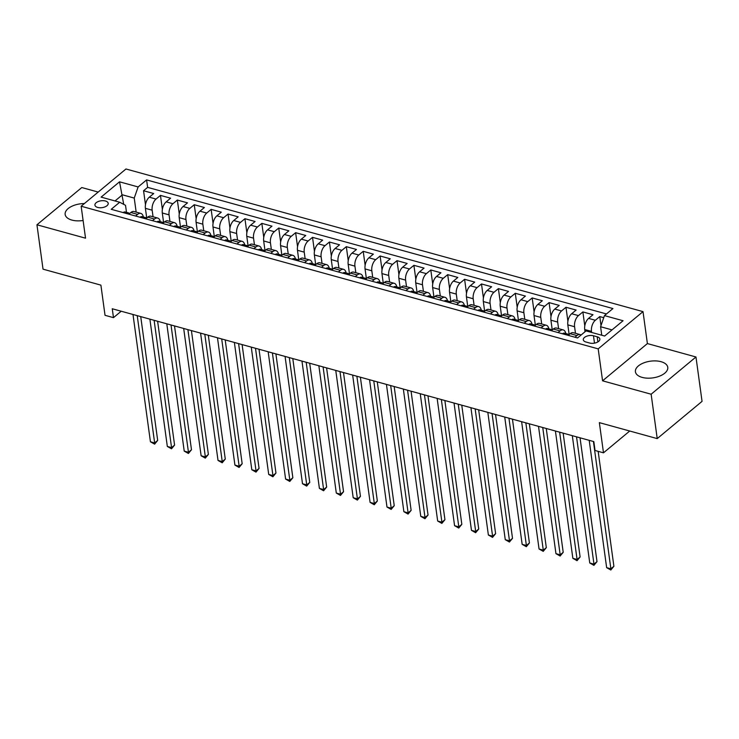 <?xml version="1.0" encoding="UTF-8"?>
<svg xmlns="http://www.w3.org/2000/svg" width="739" height="739" viewBox="0 0 739 739"><rect width="100%" height="100%" fill="white"/><g stroke="black" fill="none" stroke-linecap="round" stroke-linejoin="round"><path stroke-width="1.11" d="M84.348 203.567A16.332 8.443 -7.8 0 0 65.152 214.439A16.332 8.443 -7.8 0 0 71.877 220.074A16.332 8.443 -7.8 0 0 83.101 220.49M642.145 377.389A16.332 8.443 -7.8 0 0 659.502 376.169A16.332 8.443 -7.8 0 0 667.77 367.329A16.332 8.443 -7.8 0 0 661.045 361.694A16.332 8.443 -7.8 0 0 643.678 362.914A16.332 8.443 -7.8 0 0 635.42 371.754A16.332 8.443 -7.8 0 0 642.145 377.389M97.696 207.437A6.697 3.464 -7.8 0 0 104.818 206.938A6.697 3.464 -7.8 0 0 108.208 203.308A6.697 3.464 -7.8 0 0 105.446 200.999A6.697 3.464 -7.8 0 0 98.324 201.498A6.697 3.464 -7.8 0 0 94.934 205.128A6.697 3.464 -7.8 0 0 97.696 207.437M98.195 192.075L81.78 187.54L36.95 224.785L43.028 269.162L100.901 285.134L105.03 315.313L113.483 317.641L121.205 311.23M643.013 311.627L125.972 168.991L81.151 206.227L598.193 348.863L643.013 311.627L647.392 343.58L602.571 380.816L651.142 394.22L695.972 356.983L647.392 343.58M695.972 356.983L702.05 401.36L657.22 438.606L599.357 422.634L603.486 452.822L629.73 431.022M651.142 394.22L657.22 438.606M603.745 317.687L599.772 316.588L601.001 325.557M585.02 331.756L584.715 329.529A8.369 4.582 -74.6 0 1 588.586 318.398L593.011 314.722L582.877 311.932L584.789 325.936M569.15 334.555L567.82 324.864A8.369 4.582 105.4 0 1 571.69 313.742L576.115 310.066L565.972 307.267L567.894 321.271M552.245 329.89L550.924 320.199A8.369 4.582 105.4 0 1 554.795 309.078L559.22 305.401L549.077 302.602L550.998 316.606M535.35 325.225L534.029 315.544A8.369 4.582 105.4 0 1 537.9 304.413L542.324 300.745L532.182 297.946L534.103 311.95M518.455 320.569L517.134 310.879A8.369 4.582 105.4 0 1 521.004 299.757L525.429 296.08L515.286 293.281L517.208 307.285M501.559 315.904L500.229 306.223A8.369 4.582 105.4 0 1 504.109 295.092L508.524 291.415L498.391 288.626L500.312 302.63M484.165 311.378A5.552 3.03 105.4 0 0 483.241 310.768A5.552 3.03 105.4 0 0 482.124 310.823C481.828 311.498 482.502 311.682 484.156 311.378A5.552 3.03 -74.6 0 1 484.627 311.276L483.334 301.558A8.369 4.582 105.4 0 1 487.213 290.427L491.629 286.76L481.495 283.961L483.408 297.965M467.769 306.583L466.438 296.893A8.369 4.582 105.4 0 1 470.309 285.771L474.734 282.095L464.6 279.296L466.512 293.3M450.873 301.918L449.543 292.238A8.369 4.582 105.4 0 1 453.413 281.106L457.838 277.439L447.695 274.64L449.617 288.644M433.969 297.263L432.648 287.573A8.369 4.582 105.4 0 1 436.518 276.451L440.943 272.774L430.8 269.975L432.721 283.979M417.073 292.598L415.752 282.917A8.369 4.582 105.4 0 1 419.623 271.786L424.047 268.109L413.905 265.319L415.826 279.324M400.178 287.942L398.857 278.252A8.369 4.582 105.4 0 1 402.727 267.121L407.152 263.453L397.009 260.655L398.931 274.659M383.282 283.277L381.952 273.587A8.369 4.582 105.4 0 1 385.832 262.465L390.247 258.789L380.114 255.99L382.035 269.994M366.387 278.612L365.057 268.931A8.369 4.582 105.4 0 1 368.937 257.8L373.352 254.133L363.218 251.334L365.131 265.338M349.492 273.957L348.161 264.266A8.369 4.582 105.4 0 1 352.032 253.144L356.457 249.468L346.323 246.669L348.235 260.673M332.596 269.292L331.266 259.611A8.369 4.582 105.4 0 1 335.137 248.48L339.561 244.803L329.418 242.013L331.34 256.017M315.692 264.636L314.371 254.946A8.369 4.582 105.4 0 1 318.241 243.815L322.666 240.147L312.523 237.348L314.444 251.352M298.307 260.1A5.552 3.03 105.4 0 0 297.383 259.491A5.552 3.03 105.4 0 0 296.256 259.546C295.96 260.22 296.635 260.405 298.288 260.11A5.552 3.03 -74.6 0 1 298.768 259.999L297.475 250.281A8.369 4.582 105.4 0 1 301.346 239.159L305.77 235.482L295.628 232.683L297.549 246.687M281.402 255.445A5.552 3.03 105.4 0 0 280.487 254.826A5.552 3.03 105.4 0 0 279.36 254.89C279.065 255.555 279.739 255.74 281.393 255.445A5.552 3.03 -74.6 0 1 281.864 255.334L280.58 245.625A8.369 4.582 105.4 0 1 284.45 234.494L288.875 230.817L278.732 228.028L280.654 242.032M265.005 250.65L263.675 240.96A8.369 4.582 105.4 0 1 267.555 229.838L271.97 226.162L261.837 223.363L263.758 237.367M248.11 245.985L246.78 236.304A8.369 4.582 105.4 0 1 250.66 225.173L255.075 221.497L244.942 218.707L246.854 232.702M231.215 241.33L229.884 231.64A8.369 4.582 105.4 0 1 233.755 220.508L238.18 216.841L228.046 214.042L229.958 228.046M214.319 236.665L212.989 226.975A8.369 4.582 105.4 0 1 216.86 215.853L221.284 212.176L211.142 209.377L213.063 223.381M197.415 232L196.094 222.319A8.369 4.582 105.4 0 1 199.964 211.188L204.389 207.511L194.246 204.721L196.168 218.726M180.519 227.344L179.198 217.654A8.369 4.582 105.4 0 1 183.069 206.532L187.494 202.855L177.351 200.057L179.272 214.061M163.624 222.679L162.303 212.989A8.369 4.582 105.4 0 1 166.173 201.867L170.598 198.191L160.455 195.392L162.377 209.396M603.486 452.822L595.043 450.485L593.823 441.608L112.263 308.763L113.483 317.641M597.195 336.79L593.472 335.765A6.485 3.353 -7.8 0 0 586.572 336.254A6.485 3.353 -7.8 0 0 583.293 339.764A6.485 3.353 -7.8 0 0 585.962 342.009L589.685 343.035A6.485 3.353 -7.8 0 0 596.585 342.545A6.485 3.353 -7.8 0 0 599.865 339.035A6.485 3.353 -7.8 0 0 597.195 336.79L597.897 341.908M126.48 212.342L125.519 205.322L119.7 202.246L111.219 209.294L577.565 337.945L586.045 330.906L604.641 336.033L623.051 320.735L604.465 315.608L612.945 308.56L146.599 179.91L138.119 186.949L134.239 198.08L122.415 194.819L115.016 200.962M119.7 202.246L101.114 197.119L119.533 181.822L138.119 186.949M153.065 216.776L152.16 210.199A8.369 4.582 -74.6 0 1 156.031 199.068L160.455 195.392M146.728 218.023L145.398 208.333L152.16 210.199M169.961 221.432L169.055 214.855A8.369 4.582 -74.6 0 1 172.926 203.733L177.351 200.057M186.856 226.097L185.951 219.52A8.369 4.582 -74.6 0 1 189.831 208.389L194.246 204.721M203.752 230.762L202.846 224.185A8.369 4.582 -74.6 0 1 206.726 213.054L211.142 209.377M220.647 235.418L219.751 228.841A8.369 4.582 -74.6 0 1 223.621 217.719L228.046 214.042M237.542 240.083L236.646 233.506A8.369 4.582 -74.6 0 1 240.517 222.374L244.942 218.707M254.438 244.738L253.542 238.161A8.369 4.582 -74.6 0 1 257.412 227.039L261.837 223.363M271.342 249.403L270.437 242.826A8.369 4.582 -74.6 0 1 274.308 231.695L278.732 228.028M288.238 254.068L287.332 247.491A8.369 4.582 -74.6 0 1 291.203 236.36L295.628 232.683M305.133 258.724L304.228 252.147A8.369 4.582 -74.6 0 1 308.108 241.025L312.523 237.348M322.028 263.389L321.123 256.812A8.369 4.582 -74.6 0 1 325.003 245.681L329.418 242.013M338.924 268.054L338.028 261.467A8.369 4.582 -74.6 0 1 341.898 250.345L346.323 246.669M355.819 272.709L354.923 266.132A8.369 4.582 -74.6 0 1 358.794 255.001L363.218 251.334M372.715 277.374L371.819 270.797A8.369 4.582 -74.6 0 1 375.689 259.666L380.114 255.99M389.619 282.03L388.714 275.453A8.369 4.582 -74.6 0 1 392.585 264.331L397.009 260.655M406.515 286.695L405.609 280.118A8.369 4.582 -74.6 0 1 409.48 268.987L413.905 265.319M423.41 291.36L422.505 284.774A8.369 4.582 -74.6 0 1 426.385 273.652L430.8 269.975M440.305 296.016L439.4 289.439A8.369 4.582 -74.6 0 1 443.28 278.307L447.695 274.64M457.201 300.681L456.305 294.104A8.369 4.582 -74.6 0 1 460.175 282.972L464.6 279.296M474.096 305.336L473.2 298.759A8.369 4.582 -74.6 0 1 477.071 287.637L481.495 283.961M490.992 310.001L490.096 303.424A8.369 4.582 -74.6 0 1 493.966 292.293L498.391 288.626M507.896 314.666L506.991 308.08A8.369 4.582 -74.6 0 1 510.861 296.958L515.286 293.281M524.792 319.322L523.886 312.745A8.369 4.582 -74.6 0 1 527.757 301.623L532.182 297.946M541.687 323.987L540.782 317.41A8.369 4.582 -74.6 0 1 544.661 306.279L549.077 302.602M558.582 328.643L557.677 322.065A8.369 4.582 -74.6 0 1 561.557 310.943L565.972 307.267M575.478 333.307L574.582 326.73A8.369 4.582 -74.6 0 1 578.452 315.599L582.877 311.932M591.616 332.439L591.477 331.386A8.369 4.582 -74.6 0 1 595.348 320.264L599.772 316.588M606.46 313.946L147.615 187.364L143.56 190.736L145.481 204.74M145.398 208.333A8.369 4.582 105.4 0 1 149.278 197.202L153.694 193.535L143.56 190.736M568.18 335.358L570.175 333.695A8.369 4.582 -74.6 0 1 573.372 332.726L580.133 334.591A8.369 4.582 -74.6 0 1 581.048 335.053M574.933 337.224L576.937 335.561A8.369 4.582 -74.6 0 1 580.133 334.591M558.037 332.559L560.033 330.896A8.369 4.582 -74.6 0 1 563.238 329.927A8.369 4.582 -74.6 0 1 565.788 333.538M563.238 329.927L556.476 328.07A8.369 4.582 105.4 0 0 553.28 329.04L551.285 330.693M541.142 327.894L543.137 326.241A8.369 4.582 -74.6 0 1 546.343 325.271A8.369 4.582 -74.6 0 1 548.883 328.873M546.343 325.271L539.581 323.405A8.369 4.582 105.4 0 0 536.385 324.375L534.38 326.038M524.247 323.239L526.242 321.576A8.369 4.582 -74.6 0 1 529.447 320.606A8.369 4.582 -74.6 0 1 531.988 324.209M529.447 320.606L522.685 318.74A8.369 4.582 105.4 0 0 519.48 319.71L517.485 321.373M507.351 318.574L509.347 316.92A8.369 4.582 -74.6 0 1 512.543 315.95A8.369 4.582 -74.6 0 1 515.092 319.553M512.543 315.95L505.79 314.084A8.369 4.582 105.4 0 0 502.585 315.054L500.589 316.708M490.456 313.918L492.451 312.255A8.369 4.582 -74.6 0 1 495.647 311.285A8.369 4.582 -74.6 0 1 498.197 314.888M495.647 311.285L488.895 309.419A8.369 4.582 105.4 0 0 485.689 310.389L483.694 312.052M473.551 309.253L475.556 307.59A8.369 4.582 -74.6 0 1 478.752 306.62A8.369 4.582 -74.6 0 1 481.301 310.232M478.752 306.62L471.99 304.764A8.369 4.582 105.4 0 0 468.794 305.734L466.799 307.387M456.656 304.588L458.66 302.935A8.369 4.582 -74.6 0 1 461.857 301.965A8.369 4.582 -74.6 0 1 464.406 305.567M461.857 301.965L455.095 300.099A8.369 4.582 105.4 0 0 451.898 301.069L449.903 302.731M439.76 299.932L441.756 298.27A8.369 4.582 -74.6 0 1 444.961 297.3A8.369 4.582 -74.6 0 1 447.511 300.902M444.961 297.3L438.199 295.434A8.369 4.582 105.4 0 0 435.003 296.404L433.008 298.066M422.865 295.267L424.86 293.614A8.369 4.582 -74.6 0 1 428.066 292.644A8.369 4.582 -74.6 0 1 430.606 296.247M428.066 292.644L421.304 290.778A8.369 4.582 105.4 0 0 418.108 291.748L416.103 293.401M405.97 290.612L407.965 288.949A8.369 4.582 -74.6 0 1 411.17 287.979A8.369 4.582 -74.6 0 1 413.711 291.582M411.17 287.979L404.409 286.113A8.369 4.582 105.4 0 0 401.203 287.083L399.208 288.746M389.074 285.947L391.07 284.284A8.369 4.582 -74.6 0 1 394.266 283.314A8.369 4.582 -74.6 0 1 396.815 286.926M394.266 283.314L387.513 281.448A8.369 4.582 105.4 0 0 384.308 282.427L382.312 284.081M372.179 281.282L374.174 279.628A8.369 4.582 -74.6 0 1 377.37 278.658A8.369 4.582 -74.6 0 1 379.92 282.261M377.37 278.658L370.618 276.792A8.369 4.582 105.4 0 0 367.412 277.762L365.417 279.425M355.283 276.626L357.279 274.963A8.369 4.582 -74.6 0 1 360.475 273.993A8.369 4.582 -74.6 0 1 363.025 277.596M360.475 273.993L353.713 272.128A8.369 4.582 105.4 0 0 350.517 273.097L348.522 274.76M338.379 271.961L340.383 270.308A8.369 4.582 -74.6 0 1 343.58 269.329A8.369 4.582 -74.6 0 1 346.129 272.94M343.58 269.329L336.818 267.472A8.369 4.582 105.4 0 0 333.622 268.442L331.626 270.095M321.483 267.306L323.479 265.643A8.369 4.582 -74.6 0 1 326.684 264.673A8.369 4.582 -74.6 0 1 329.234 268.275M326.684 264.673L319.922 262.807A8.369 4.582 105.4 0 0 316.726 263.777L314.731 265.44M304.588 262.641L306.583 260.978A8.369 4.582 -74.6 0 1 309.789 260.008A8.369 4.582 -74.6 0 1 312.338 263.62M309.789 260.008L303.027 258.142A8.369 4.582 105.4 0 0 299.831 259.112L297.826 260.775M287.693 257.976L289.688 256.322A8.369 4.582 -74.6 0 1 292.893 255.352A8.369 4.582 -74.6 0 1 295.434 258.955M292.893 255.352L286.132 253.486A8.369 4.582 105.4 0 0 282.935 254.456L280.931 256.119M270.797 253.32L272.793 251.657A8.369 4.582 -74.6 0 1 275.989 250.687A8.369 4.582 -74.6 0 1 278.538 254.29M275.989 250.687L269.236 248.821A8.369 4.582 105.4 0 0 266.031 249.791L264.035 251.454M253.902 248.655L255.897 247.002A8.369 4.582 -74.6 0 1 259.093 246.022A8.369 4.582 -74.6 0 1 261.643 249.634M259.093 246.022L252.341 244.166A8.369 4.582 105.4 0 0 249.135 245.136L247.14 246.789M237.007 243.999L239.002 242.337A8.369 4.582 -74.6 0 1 242.198 241.367A8.369 4.582 -74.6 0 1 244.748 244.969M242.198 241.367L235.436 239.501A8.369 4.582 105.4 0 0 232.24 240.471L230.245 242.133M220.102 239.334L222.106 237.672A8.369 4.582 -74.6 0 1 225.303 236.702A8.369 4.582 -74.6 0 1 227.852 240.314M225.303 236.702L218.541 234.836A8.369 4.582 105.4 0 0 215.345 235.806L213.349 237.468M203.207 234.669L205.202 233.016A8.369 4.582 -74.6 0 1 208.407 232.046A8.369 4.582 -74.6 0 1 210.957 235.649M208.407 232.046L201.645 230.18A8.369 4.582 105.4 0 0 198.449 231.15L196.454 232.803M186.311 230.014L188.306 228.351A8.369 4.582 -74.6 0 1 191.512 227.381A8.369 4.582 -74.6 0 1 194.061 230.984M191.512 227.381L184.75 225.515A8.369 4.582 105.4 0 0 181.554 226.485L179.549 228.148M169.416 225.349L171.411 223.686A8.369 4.582 -74.6 0 1 174.616 222.716A8.369 4.582 -74.6 0 1 177.157 226.328M174.616 222.716L167.855 220.859A8.369 4.582 105.4 0 0 164.658 221.829L162.654 223.483M152.52 220.693L154.516 219.03A8.369 4.582 -74.6 0 1 157.712 218.06A8.369 4.582 -74.6 0 1 160.261 221.663M157.712 218.06L150.959 216.194A8.369 4.582 105.4 0 0 147.754 217.164L145.759 218.827M135.625 216.028L137.62 214.365A8.369 4.582 -74.6 0 1 140.816 213.395A8.369 4.582 -74.6 0 1 143.366 216.998M140.816 213.395L134.064 211.53A8.369 4.582 105.4 0 0 130.858 212.499L128.863 214.162M612.031 329.89L600.595 326.73L604.465 315.608M601.758 335.238L600.595 326.73M602.571 380.816L598.193 348.863M36.95 224.785L85.53 238.18L81.151 206.227M123.727 204.38L119.533 181.822M136.161 212.111L134.239 198.08M147.615 187.364L146.599 179.91M593.426 441.506L610.867 568.808L606.645 567.644L589.205 440.333M598.156 451.344L613.897 566.286L610.867 568.808L610.83 570.009L606.645 567.644M613.897 566.286L610.83 570.009M562.462 333.779A5.552 3.03 -74.6 0 1 564.513 333.187L567.728 334.074A5.552 3.03 105.4 0 0 566.61 334.13L566.351 334.416M576.531 436.841L593.971 564.143L589.75 562.979L572.309 435.677M566.693 334.749L566.61 334.13C566.305 334.804 566.989 334.989 568.633 334.684A5.552 3.03 -74.6 0 1 569.113 334.582M568.651 334.684A5.552 3.03 105.4 0 0 567.728 334.074M580.041 437.811L597.001 561.631L593.971 564.143L593.925 565.353L589.75 562.979M597.001 561.631L593.925 565.353M545.558 329.114A5.552 3.03 -74.6 0 1 547.617 328.522L550.832 329.409A5.552 3.03 105.4 0 0 549.714 329.465L549.456 329.76M559.635 432.176L577.076 559.488L572.854 558.314L555.414 431.013M549.798 330.084L549.714 329.465C549.41 330.139 550.084 330.324 551.737 330.028A5.552 3.03 -74.6 0 1 552.218 329.917M551.756 330.019A5.552 3.03 105.4 0 0 550.832 329.409M563.146 433.146L580.106 556.966L577.076 559.488L577.03 560.689L572.854 558.314M580.106 556.966L577.03 560.689M528.662 324.458A5.552 3.03 -74.6 0 1 530.722 323.867L533.937 324.744A5.552 3.03 105.4 0 0 532.81 324.809L532.56 325.095M542.74 427.521L560.18 554.823L555.95 553.659L538.519 426.357M532.902 325.419L532.81 324.809C532.514 325.474 533.188 325.668 534.842 325.363A5.552 3.03 -74.6 0 1 535.322 325.262M534.86 325.363A5.552 3.03 105.4 0 0 533.937 324.744M546.25 428.481L563.21 552.31L560.18 554.823L560.134 556.024L555.95 553.659M563.21 552.31L560.134 556.024M511.767 319.793A5.552 3.03 -74.6 0 1 513.827 319.202L517.041 320.089A5.552 3.03 105.4 0 0 515.914 320.144L515.665 320.43M525.845 422.856L543.285 550.158L539.054 548.994L521.623 421.692M515.998 320.763L515.914 320.144C515.619 320.818 516.293 321.003 517.947 320.708A5.552 3.03 -74.6 0 1 518.418 320.597M517.956 320.698A5.552 3.03 105.4 0 0 517.041 320.089M529.346 423.826L546.315 547.645L543.285 550.158L543.239 551.368L539.054 548.994M546.315 547.645L543.239 551.368M494.871 315.137A5.552 3.03 -74.6 0 1 496.931 314.537L500.137 315.424A5.552 3.03 105.4 0 0 499.019 315.479L498.77 315.775M508.949 418.2L526.38 545.502L522.159 544.338L504.719 417.027M499.102 316.098L499.019 315.479C498.723 316.153 499.398 316.338 501.051 316.043A5.552 3.03 -74.6 0 1 501.522 315.932M501.06 316.033A5.552 3.03 105.4 0 0 500.137 315.424M512.45 419.161L529.41 542.98L526.38 545.502L526.344 546.703L522.159 544.338M529.41 542.98L526.344 546.703M477.976 310.472A5.552 3.03 -74.6 0 1 480.036 309.881L483.241 310.768M492.054 413.535L509.485 540.837L505.264 539.673L487.823 412.371M495.555 414.505L512.515 538.325L509.485 540.837L509.448 542.038L505.264 539.673M512.515 538.325L509.448 542.038M461.081 305.807A5.552 3.03 -74.6 0 1 463.141 305.216L466.346 306.103A5.552 3.03 105.4 0 0 465.228 306.158L464.979 306.454M475.149 408.87L492.59 536.181L488.368 535.008L470.928 407.706M465.311 306.777L465.228 306.158C464.933 306.833 465.607 307.018 467.251 306.722A5.552 3.03 -74.6 0 1 467.732 306.611M467.27 306.713A5.552 3.03 105.4 0 0 466.346 306.103M478.66 409.84L495.62 533.66L492.59 536.181L492.553 537.382L488.368 535.008M495.62 533.66L492.553 537.382M444.185 301.152A5.552 3.03 -74.6 0 1 446.236 300.561L449.451 301.438A5.552 3.03 105.4 0 0 448.333 301.503L448.074 301.789M458.254 404.215L475.694 531.517L471.473 530.353L454.032 403.051M448.416 302.112L448.333 301.503C448.028 302.168 448.712 302.353 450.356 302.057A5.552 3.03 -74.6 0 1 450.836 301.955M450.374 302.057A5.552 3.03 105.4 0 0 449.451 301.438M461.764 405.175L478.724 529.004L475.694 531.517L475.648 532.717L471.473 530.353M478.724 529.004L475.648 532.717M427.281 296.487A5.552 3.03 -74.6 0 1 429.341 295.896L432.555 296.782A5.552 3.03 105.4 0 0 431.437 296.838L431.179 297.124M441.359 399.55L458.799 526.852L454.577 525.688L437.137 398.386M431.521 297.457L431.437 296.838C431.133 297.512 431.807 297.697 433.46 297.401A5.552 3.03 -74.6 0 1 433.941 297.29M433.479 297.392A5.552 3.03 105.4 0 0 432.555 296.782M444.869 400.52L461.829 524.339L458.799 526.852L458.753 528.062L454.577 525.688M461.829 524.339L458.753 528.062M410.385 291.831A5.552 3.03 -74.6 0 1 412.445 291.231L415.66 292.117A5.552 3.03 105.4 0 0 414.533 292.173L414.283 292.468M424.463 394.885L441.904 522.196L437.673 521.032L420.242 393.721M414.625 292.792L414.533 292.173C414.237 292.847 414.912 293.032 416.565 292.736A5.552 3.03 -74.6 0 1 417.045 292.626M416.584 292.727A5.552 3.03 105.4 0 0 415.66 292.117M427.973 395.855L444.933 519.674L441.904 522.196L441.857 523.397L437.673 521.032M444.933 519.674L441.857 523.397M393.49 287.166A5.552 3.03 -74.6 0 1 395.55 286.575L398.764 287.462A5.552 3.03 105.4 0 0 397.637 287.517L397.388 287.804M407.568 390.229L425.008 517.531L420.777 516.367L403.346 389.065M397.721 288.136L397.637 287.517C397.342 288.182 398.016 288.376 399.67 288.071A5.552 3.03 -74.6 0 1 400.141 287.97M399.679 288.071A5.552 3.03 105.4 0 0 398.764 287.462M411.069 391.199L428.038 515.018L425.008 517.531L424.962 518.732L420.777 516.367M428.038 515.018L424.962 518.732M376.594 282.501A5.552 3.03 -74.6 0 1 378.654 281.91L381.86 282.797A5.552 3.03 105.4 0 0 380.742 282.852L380.493 283.148M390.672 385.564L408.104 512.875L403.882 511.702L386.442 384.4M380.825 283.471L380.742 282.852C380.446 283.527 381.121 283.711 382.774 283.416A5.552 3.03 -74.6 0 1 383.245 283.305M382.784 283.406A5.552 3.03 105.4 0 0 381.86 282.797M394.173 386.534L411.133 510.353L408.104 512.875L408.067 514.076L403.882 511.702M411.133 510.353L408.067 514.076M359.699 277.846A5.552 3.03 -74.6 0 1 361.759 277.254L364.964 278.132A5.552 3.03 105.4 0 0 363.847 278.197L363.597 278.483M373.777 380.908L391.208 508.21L386.987 507.046L369.546 379.744M363.93 278.806L363.847 278.197C363.551 278.862 364.225 279.046 365.879 278.751A5.552 3.03 -74.6 0 1 366.35 278.64M365.888 278.751A5.552 3.03 105.4 0 0 364.964 278.132M377.278 381.869L394.238 505.698L391.208 508.21L391.171 509.411L386.987 507.046M394.238 505.698L391.171 509.411M342.804 273.181A5.552 3.03 -74.6 0 1 344.864 272.589L348.069 273.476A5.552 3.03 105.4 0 0 346.951 273.532L346.702 273.818M356.872 376.243L374.313 503.545L370.091 502.381L352.651 375.079M347.034 274.151L346.951 273.532C346.656 274.206 347.33 274.391 348.974 274.095A5.552 3.03 -74.6 0 1 349.455 273.984M348.993 274.086A5.552 3.03 105.4 0 0 348.069 273.476M360.383 377.213L377.343 501.033L374.313 503.545L374.276 504.755L370.091 502.381M377.343 501.033L374.276 504.755M325.908 268.525A5.552 3.03 -74.6 0 1 327.959 267.924L331.174 268.811A5.552 3.03 105.4 0 0 330.056 268.867L329.797 269.162M339.977 371.578L357.417 498.89L353.196 497.726L335.755 370.415M330.139 269.486L330.056 268.867C329.751 269.541 330.435 269.726 332.079 269.43A5.552 3.03 -74.6 0 1 332.559 269.319M332.097 269.421A5.552 3.03 105.4 0 0 331.174 268.811M343.487 372.548L360.447 496.368L357.417 498.89L357.371 500.091L353.196 497.726M360.447 496.368L357.371 500.091M309.004 263.86A5.552 3.03 -74.6 0 1 311.064 263.269L314.278 264.156A5.552 3.03 105.4 0 0 313.16 264.211L312.902 264.497M323.082 366.923L340.522 494.225L336.3 493.061L318.86 365.759M313.244 264.83L313.16 264.211C312.856 264.876 313.53 265.07 315.183 264.765A5.552 3.03 -74.6 0 1 315.664 264.664M315.202 264.765A5.552 3.03 105.4 0 0 314.278 264.156M326.592 367.893L343.552 491.712L340.522 494.225L340.476 495.426L336.3 493.061M343.552 491.712L340.476 495.426M292.108 259.195A5.552 3.03 -74.6 0 1 294.168 258.604L297.383 259.491M306.186 362.258L323.627 489.569L319.405 488.396L301.965 361.094M309.696 363.228L326.656 487.047L323.627 489.569L323.58 490.77L319.405 488.396M326.656 487.047L323.58 490.77M275.213 254.539A5.552 3.03 -74.6 0 1 277.273 253.939L280.487 254.826M289.291 357.602L306.731 484.904L302.5 483.74L285.069 356.429M292.792 358.563L309.761 482.391L306.731 484.904L306.685 486.105L302.5 483.74M309.761 482.391L306.685 486.105M258.317 249.874A5.552 3.03 -74.6 0 1 260.377 249.283L263.583 250.17A5.552 3.03 105.4 0 0 262.465 250.225L262.216 250.512M272.395 352.937L289.836 480.239L285.605 479.075L268.165 351.773M262.548 250.844L262.465 250.225C262.169 250.9 262.844 251.084 264.497 250.789A5.552 3.03 -74.6 0 1 264.968 250.678M264.507 250.78A5.552 3.03 105.4 0 0 263.583 250.17M275.896 353.907L292.856 477.727L289.836 480.239L289.79 481.449L285.605 479.075M292.856 477.727L289.79 481.449M241.422 245.219A5.552 3.03 -74.6 0 1 243.482 244.618L246.687 245.505A5.552 3.03 105.4 0 0 245.57 245.56L245.32 245.856M255.5 348.272L272.931 475.583L268.71 474.42L251.269 347.108M245.653 246.179L245.57 245.56C245.274 246.235 245.948 246.42 247.602 246.124A5.552 3.03 -74.6 0 1 248.073 246.013M247.611 246.115A5.552 3.03 105.4 0 0 246.687 245.505M259.001 349.242L275.961 473.062L272.931 475.583L272.894 476.784L268.71 474.42M275.961 473.062L272.894 476.784M224.527 240.554A5.552 3.03 -74.6 0 1 226.587 239.963L229.792 240.849A5.552 3.03 105.4 0 0 228.674 240.905L228.425 241.191M238.595 343.617L256.036 470.919L251.814 469.755L234.374 342.453M228.757 241.524L228.674 240.905C228.379 241.57 229.053 241.764 230.697 241.459A5.552 3.03 -74.6 0 1 231.178 241.357M230.716 241.459A5.552 3.03 105.4 0 0 229.792 240.849M242.106 344.577L259.066 468.406L256.036 470.919L255.999 472.119L251.814 469.755M259.066 468.406L255.999 472.119M207.631 235.889A5.552 3.03 -74.6 0 1 209.682 235.298L212.897 236.184A5.552 3.03 105.4 0 0 211.779 236.24L211.52 236.526M221.7 338.952L239.14 466.254L234.919 465.09L217.478 337.788M211.862 236.859L211.779 236.24C211.474 236.914 212.158 237.099 213.802 236.803A5.552 3.03 -74.6 0 1 214.282 236.692M213.82 236.794A5.552 3.03 105.4 0 0 212.897 236.184M225.21 339.922L242.17 463.741L239.14 466.254L239.094 467.464L234.919 465.09M242.17 463.741L239.094 467.464M190.727 231.233A5.552 3.03 -74.6 0 1 192.787 230.633L196.001 231.519A5.552 3.03 105.4 0 0 194.884 231.584L194.625 231.87M204.805 334.296L222.245 461.598L218.023 460.434L200.583 333.123M194.967 232.194L194.884 231.584C194.579 232.249 195.253 232.434 196.907 232.138A5.552 3.03 -74.6 0 1 197.387 232.028M196.925 232.138A5.552 3.03 105.4 0 0 196.001 231.519M208.315 335.257L225.275 459.076L222.245 461.598L222.199 462.799L218.023 460.434M225.275 459.076L222.199 462.799M173.831 226.568A5.552 3.03 -74.6 0 1 175.891 225.977L179.106 226.864A5.552 3.03 105.4 0 0 177.979 226.919L177.73 227.206M187.909 329.631L205.35 456.933L201.128 455.769L183.688 328.467M178.071 227.538L177.979 226.919C177.683 227.594 178.358 227.778 180.011 227.473A5.552 3.03 -74.6 0 1 180.492 227.372M180.03 227.473A5.552 3.03 105.4 0 0 179.106 226.864M191.419 330.601L208.38 454.42L205.35 456.933L205.303 458.143L201.128 455.769M208.38 454.42L205.303 458.143M156.936 221.903A5.552 3.03 -74.6 0 1 158.996 221.312L162.21 222.199A5.552 3.03 105.4 0 0 161.084 222.254L160.834 222.55M171.014 324.966L188.454 452.277L184.223 451.113L166.792 323.802M161.167 222.873L161.084 222.254C160.788 222.929 161.462 223.113 163.116 222.818A5.552 3.03 -74.6 0 1 163.587 222.707M163.125 222.808A5.552 3.03 105.4 0 0 162.21 222.199M174.515 325.936L191.484 449.755L188.454 452.277L188.408 453.478L184.223 451.113M191.484 449.755L188.408 453.478M140.04 217.248A5.552 3.03 -74.6 0 1 142.1 216.656L145.306 217.543A5.552 3.03 105.4 0 0 144.188 217.599L143.939 217.885M154.118 320.31L171.559 447.612L167.328 446.448L149.888 319.146M144.271 218.217L144.188 217.599C143.893 218.264 144.567 218.458 146.22 218.153A5.552 3.03 -74.6 0 1 146.691 218.051M146.23 218.153A5.552 3.03 105.4 0 0 145.306 217.543M157.619 321.271L174.58 445.1L171.559 447.612L171.513 448.813L167.328 446.448M174.58 445.1L171.513 448.813M123.145 212.583A5.552 3.03 -74.6 0 1 125.205 211.991L128.41 212.878A5.552 3.03 105.4 0 0 127.293 212.934L127.043 213.22M137.223 315.645L154.654 442.947L150.433 441.783L132.992 314.481M127.376 213.553L127.293 212.934C126.997 213.608 127.671 213.793 129.325 213.497A5.552 3.03 -74.6 0 1 129.796 213.386M129.334 213.488A5.552 3.03 105.4 0 0 128.41 212.878M140.724 316.615L157.684 440.435L154.654 442.947L154.617 444.157L150.433 441.783M157.684 440.435L154.617 444.157M162.303 212.989L169.055 214.855M179.198 217.654L185.951 219.52M196.094 222.319L202.846 224.185M212.989 226.975L219.751 228.841M229.884 231.64L236.646 233.506M246.78 236.304L253.542 238.161M263.675 240.96L270.437 242.826M280.58 245.625L287.332 247.491M297.475 250.281L304.228 252.147M314.371 254.946L321.123 256.812M331.266 259.611L338.028 261.467M348.161 264.266L354.923 266.132M365.057 268.931L371.819 270.797M381.952 273.587L388.714 275.453M398.857 278.252L405.609 280.118M415.752 282.917L422.505 284.774M432.648 287.573L439.4 289.439M449.543 292.238L456.305 294.104M466.438 296.893L473.2 298.759M483.334 301.558L490.096 303.424M500.229 306.223L506.991 308.08M517.134 310.879L523.886 312.745M534.029 315.544L540.782 317.41M550.924 320.199L557.677 322.065M567.82 324.864L574.582 326.73M584.715 329.529L591.477 331.386M588.586 318.398L595.348 320.264M149.278 197.202L156.031 199.068M166.173 201.867L172.926 203.733M183.069 206.532L189.831 208.389M199.964 211.188L206.726 213.054M216.86 215.853L223.621 217.719M233.755 220.508L240.517 222.374M250.66 225.173L257.412 227.039M267.555 229.838L274.308 231.695M284.45 234.494L291.203 236.36M301.346 239.159L308.108 241.025M318.241 243.815L325.003 245.681M335.137 248.48L341.898 250.345M352.032 253.144L358.794 255.001M368.937 257.8L375.689 259.666M385.832 262.465L392.585 264.331M402.727 267.121L409.48 268.987M419.623 271.786L426.385 273.652M436.518 276.451L443.28 278.307M453.413 281.106L460.175 282.972M470.309 285.771L477.071 287.637M487.213 290.427L493.966 292.293M504.109 295.092L510.861 296.958M521.004 299.757L527.757 301.623M537.9 304.413L544.661 306.279M554.795 309.078L561.557 310.943M571.69 313.742L578.452 315.599M570.175 333.695L576.937 335.561M553.28 329.04L560.033 330.896M536.385 324.375L543.137 326.241M519.48 319.71L526.242 321.576M502.585 315.054L509.347 316.92M485.689 310.389L492.451 312.255M468.794 305.734L475.556 307.59M451.898 301.069L458.66 302.935M435.003 296.404L441.756 298.27M418.108 291.748L424.86 293.614M401.203 287.083L407.965 288.949M384.308 282.427L391.07 284.284M367.412 277.762L374.174 279.628M350.517 273.097L357.279 274.963M333.622 268.442L340.383 270.308M316.726 263.777L323.479 265.643M299.831 259.112L306.583 260.978M282.935 254.456L289.688 256.322M266.031 249.791L272.793 251.657M249.135 245.136L255.897 247.002M232.24 240.471L239.002 242.337M215.345 235.806L222.106 237.672M198.449 231.15L205.202 233.016M181.554 226.485L188.306 228.351M164.658 221.829L171.411 223.686M147.754 217.164L154.516 219.03M130.858 212.499L137.62 214.365M594.489 343.136L593.472 335.765"/></g></svg>
